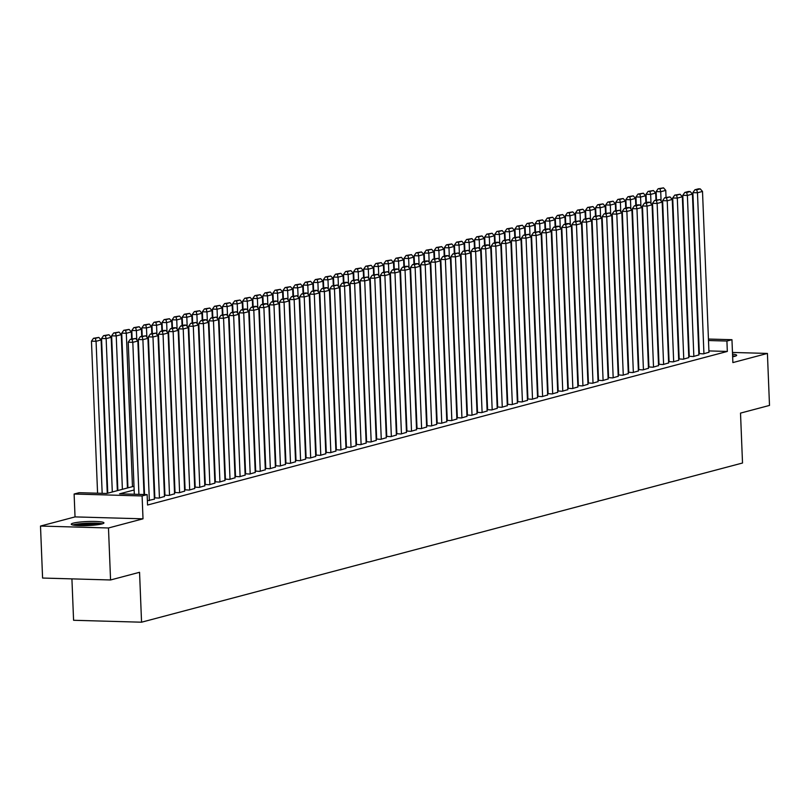 <?xml version="1.0" encoding="UTF-8"?>
<svg xmlns="http://www.w3.org/2000/svg" width="810" height="810" viewBox="0 0 810 810"><rect width="100%" height="100%" fill="white"/><g stroke="black" fill="none" stroke-linecap="round" stroke-linejoin="round"><path stroke-width="1.21" d="M732.645 356.785A16.362 2.025 -2.3 0 0 734.65 356.349A16.362 2.025 -2.3 0 0 736.665 355.286A16.362 2.025 -2.3 0 0 732.534 354.122M73.264 523.138A16.362 2.025 -2.3 0 0 71.25 524.202A16.362 2.025 -2.3 0 0 83.572 525.66A16.362 2.025 -2.3 0 0 101.928 523.948A16.362 2.025 -2.3 0 0 103.943 522.885A16.362 2.025 -2.3 0 0 91.621 521.427A16.362 2.025 -2.3 0 0 73.264 523.138M71.918 578.877L73.578 620.278L141.558 622.202L742.517 463.016L740.512 413.11L769.5 405.425L767.414 353.433L732.473 352.441M141.558 622.202L139.553 572.295L110.565 579.97L42.586 578.046L40.5 526.054L108.479 527.978L143.016 518.825L142.094 495.953L74.115 494.029L79.157 492.693L106.718 493.472L134.004 486.243M143.016 518.825L75.036 516.901L40.5 526.054M75.036 516.901L74.115 494.029M110.565 579.97L108.479 527.978M699.334 353.606L703.424 353.869L708.963 352.249M689.259 356.279L693.34 356.542L698.888 354.922M679.175 358.941L683.265 359.215L688.804 357.595M669.09 361.614L673.181 361.878L678.719 360.268M659.006 364.287L663.096 364.551L668.635 362.931M648.921 366.96L653.012 367.224L658.55 365.604M638.837 369.633L642.927 369.897L648.466 368.277M628.752 372.296L632.843 372.559L638.381 370.95M618.668 374.969L622.758 375.233L628.297 373.623M608.594 377.642L612.674 377.906L618.222 376.285M598.509 380.315L602.599 380.578L608.138 378.958M588.424 382.988L592.515 383.251L598.053 381.632M578.34 385.651L582.43 385.914L587.969 384.304M568.255 388.324L572.346 388.587L577.884 386.967M558.171 390.997L562.262 391.26L567.8 389.64M548.087 393.67L552.177 393.933L557.715 392.313M538.012 396.343L542.092 396.606L547.641 394.986M527.928 399.006L532.018 399.269L537.556 397.659M517.843 401.679L521.934 401.942L527.472 400.322M507.759 404.352L511.849 404.615L517.387 402.995M497.674 407.025L501.765 407.288L507.303 405.668M487.59 409.688L491.68 409.961L497.218 408.341M477.505 412.361L481.596 412.624L487.134 411.014M467.421 415.034L471.511 415.297L477.05 413.677M457.346 417.707L461.427 417.97L466.975 416.35M447.262 420.38L451.352 420.643L456.891 419.023M437.177 423.043L441.268 423.306L446.806 421.696M427.093 425.716L431.183 425.979L436.722 424.369M417.008 428.389L421.099 428.652L426.637 427.032M406.924 431.062L411.014 431.325L416.553 429.705M396.839 433.735L400.93 433.998L406.468 432.378M386.765 436.398L390.845 436.661L396.394 435.051M376.68 439.071L380.771 439.334L386.309 437.724M366.596 441.744L370.686 442.007L376.225 440.387M356.511 444.417L360.602 444.68L366.14 443.06M346.427 447.09L350.517 447.353L356.056 445.733M336.342 449.752L340.433 450.016L345.971 448.406M326.258 452.425L330.348 452.689L335.887 451.069M316.173 455.099L320.264 455.362L325.802 453.742M306.099 457.772L310.179 458.035L315.728 456.415M296.014 460.444L300.105 460.708L305.643 459.088M285.93 463.107L290.02 463.371L295.559 461.761M275.845 465.78L279.936 466.044L285.474 464.424M265.761 468.453L269.851 468.717L275.39 467.097M255.677 471.126L259.767 471.39L265.305 469.77M245.592 473.789L249.682 474.052L255.221 472.443M235.518 476.462L239.598 476.725L245.147 475.116M225.433 479.135L229.524 479.399L235.062 477.778M215.349 481.808L219.439 482.071L224.977 480.451M205.264 484.481L209.355 484.744L214.893 483.125M195.18 487.144L199.27 487.407L204.808 485.798M185.095 489.817L189.186 490.08L194.724 488.47M175.011 492.49L179.101 492.753L184.639 491.133M164.926 495.163L169.017 495.426L174.555 493.806M154.852 497.836L158.932 498.099L164.481 496.479M147.38 500.722L154.396 499.152M134.156 489.979L119.576 493.837L147.136 494.616L147.552 505.015L727.329 351.439L708.912 350.922M679.063 356.147L678.557 356.279M668.979 358.82L668.473 358.951M658.894 361.493L658.388 361.625M648.81 364.156L648.304 364.298M608.482 374.848L607.976 374.979M598.398 377.511L597.891 377.652M588.313 380.184L587.807 380.315M578.229 382.857L577.722 382.988M568.144 385.53L567.638 385.661M527.816 396.212L527.31 396.343M517.732 398.884L517.225 399.016M507.647 401.558L507.141 401.689M497.563 404.22L497.056 404.352M457.235 414.902L456.729 415.044M447.15 417.575L446.644 417.707M437.066 420.248L436.56 420.38M426.981 422.921L426.475 423.053M416.897 425.594L416.391 425.726M376.569 436.276L376.063 436.408M366.484 438.949L365.978 439.081M356.4 441.612L355.894 441.754M346.315 444.285L345.809 444.417M305.988 454.967L305.481 455.099M295.903 457.64L295.397 457.772M285.819 460.313L285.312 460.444M275.734 462.986L275.228 463.117M265.65 465.649L265.143 465.791M225.322 476.341L224.815 476.472M215.237 479.004L214.731 479.145M205.153 481.677L204.647 481.808M195.068 484.35L194.562 484.481M708.436 339.046L731.956 339.704L732.878 362.586L767.414 353.433M731.956 339.704L726.914 341.04L708.497 340.524M727.329 351.439L726.914 341.04M147.136 494.616L142.094 495.953M677.828 338.175L678.335 338.185M688.034 338.458L688.54 338.479M698.23 338.752L698.746 338.762M678.395 339.663L677.889 339.653M143.583 483.712L144.089 483.57M183.91 473.02L184.417 472.888M193.995 470.357L194.501 470.225M204.079 467.684L204.586 467.552M214.164 465.011L214.67 464.879M224.248 462.338L224.755 462.206M264.576 451.656L265.083 451.524M274.661 448.983L275.167 448.851M284.745 446.32L285.252 446.178M294.83 443.647L295.336 443.515M335.158 432.965L335.664 432.824M345.242 430.292L345.748 430.161M355.327 427.619L355.833 427.488M365.411 424.946L365.917 424.815M375.496 422.273L376.002 422.142M415.824 411.591L416.33 411.46M425.908 408.918L426.414 408.787M435.993 406.255L436.499 406.124M446.077 403.582L446.583 403.451M486.405 392.901L486.911 392.769M496.489 390.228L496.996 390.096M506.574 387.555L507.08 387.423M516.659 384.882L517.165 384.75M526.743 382.219L527.249 382.077M567.071 371.527L567.577 371.395M577.155 368.864L577.662 368.722M587.24 366.191L587.746 366.059M597.324 363.518L597.831 363.386M637.652 352.836L638.158 352.704M647.737 350.163L648.243 350.031M657.821 347.49L658.327 347.358M667.906 344.827L668.412 344.685M677.99 342.154L678.496 342.022M698.807 340.413L698.301 340.544M658.479 351.094L657.973 351.226M648.395 353.757L647.889 353.899M638.31 356.43L637.804 356.562M628.226 359.103L627.72 359.235M587.898 369.785L587.392 369.917M577.813 372.458L577.307 372.59M567.729 375.131L567.223 375.263M557.644 377.804L557.138 377.936M547.56 380.467L547.054 380.599M507.232 391.159L506.726 391.291M497.148 393.822L496.641 393.954M487.063 396.495L486.557 396.627M476.979 399.168L476.472 399.3M436.651 409.85L436.144 409.981M426.566 412.523L426.06 412.654M416.482 415.196L415.975 415.327M406.397 417.859L405.891 418M396.313 420.532L395.806 420.663M355.985 431.214L355.479 431.355M345.9 433.887L345.394 434.018M335.816 436.56L335.31 436.691M325.731 439.233L325.225 439.364M285.404 449.914L284.897 450.046M275.319 452.587L274.813 452.719M265.234 455.25L264.728 455.392M255.15 457.923L254.644 458.055M245.065 460.596L244.559 460.728M204.738 471.278L204.231 471.41M194.653 473.951L194.147 474.083M184.569 476.624L184.062 476.756M174.484 479.297L173.978 479.429M138.915 494.383L132.81 342.336L128.213 342.205L134.318 494.252M144.018 494.525L137.852 341L132.81 342.336L132.081 339.39L135.604 338.458L130.238 339.339L132.081 339.39M128.213 342.205L130.238 339.339M135.604 338.458L137.852 341M102.171 493.341L96.066 341.293L101.108 339.957L107.264 493.33M95.337 338.357L98.861 337.416L93.494 338.296L95.337 338.357L96.066 341.293L91.469 341.162L97.575 493.219M101.108 339.957L98.861 337.416M93.494 338.296L91.469 341.162M74.145 525.224A14.155 1.752 177.7 0 1 75.259 524.86A14.155 1.752 177.7 0 1 89.019 523.412A14.155 1.752 177.7 0 1 101.139 524.141M102.465 523.797A16.251 2.005 -2.3 0 0 88.3 523.179A16.251 2.005 -2.3 0 0 73.426 524.799A16.251 2.005 -2.3 0 0 72.799 524.981M97.392 524.769A13.112 1.62 -2.3 0 0 77.932 525.558M735.186 356.197A16.251 2.005 -2.3 0 0 732.604 355.803M732.625 356.248A14.155 1.752 177.7 0 1 733.85 356.542M149.354 500.631L142.894 339.663L138.297 339.532L144.524 494.546M154.396 499.294L147.936 338.327L142.894 339.663L142.165 336.727L145.689 335.785L140.322 336.666L142.165 336.727M138.297 339.532L140.322 336.666M145.689 335.785L147.936 338.327M159.438 497.958L152.979 336.99L148.382 336.869L154.852 497.978M164.481 496.631L158.021 335.664L152.979 336.99L152.25 334.054L155.773 333.113L150.407 334.003L152.25 334.054M148.382 336.869L150.407 334.003M155.773 333.113L158.021 335.664M169.523 495.295L163.063 334.327L158.466 334.196L164.936 495.305M174.565 493.958L168.105 332.991L163.063 334.327L162.324 331.381L165.858 330.45L164.025 330.399L160.491 331.33L162.324 331.381M158.466 334.196L160.491 331.33M165.858 330.45L168.105 332.991M179.607 492.622L173.137 331.654L168.551 331.523L175.021 492.642M184.65 491.285L178.18 330.318L173.137 331.654L172.409 328.708L175.942 327.777L174.099 327.726L170.576 328.658L172.409 328.708M168.551 331.523L170.576 328.658M175.942 327.777L178.18 330.318M112.306 491.994L106.15 338.62L111.193 337.294L117.349 490.658M105.421 335.684L108.945 334.743L103.579 335.634L105.421 335.684L106.15 338.62L101.554 338.499L107.77 493.199M111.193 337.294L108.945 334.743M103.579 335.634L101.554 338.499M122.391 489.321L116.235 335.958L121.277 334.621L127.433 487.984M115.496 333.011L119.029 332.08L113.663 332.961L115.496 333.011L116.235 335.958L111.638 335.826L117.855 490.526M121.277 334.621L119.029 332.08M113.663 332.961L111.638 335.826M132.476 486.648L126.309 333.285L131.352 331.948L131.635 338.975M125.58 330.338L129.114 329.407L123.748 330.288L125.58 330.338L126.309 333.285L121.723 333.153L127.939 487.853M131.352 331.948L129.114 329.407M123.748 330.288L121.723 333.153M136.769 339.775L136.394 330.612L141.436 329.275L141.72 336.302M135.665 327.665L139.198 326.734L133.832 327.615L135.665 327.665L136.394 330.612L131.807 330.48L132.141 338.843M141.436 329.275L139.198 326.734M133.832 327.615L131.807 330.48M189.692 489.949L183.222 328.981L178.635 328.85L185.105 489.969M194.734 488.612L188.264 327.645L183.222 328.981L182.493 326.035L186.027 325.104L184.184 325.053L180.66 325.984L182.493 326.035M178.635 328.85L180.66 325.984M186.027 325.104L188.264 327.645M146.853 337.102L146.478 327.939L151.521 326.602L151.804 333.629M145.749 325.002L149.283 324.061L143.917 324.952L145.749 325.002L146.478 327.939L141.892 327.807L142.226 336.17M151.521 326.602L149.283 324.061M143.917 324.952L141.892 327.807M199.776 487.276L193.306 326.308L188.72 326.177L195.19 487.296M204.819 485.939L198.349 324.972L193.306 326.308L192.577 323.372L196.111 322.431L190.745 323.311L192.577 323.372M188.72 326.177L190.745 323.311M196.111 322.431L198.349 324.972M156.927 334.429L156.563 325.276L161.605 323.939L161.889 330.956M155.834 322.329L159.368 321.398L153.991 322.279L155.834 322.329L156.563 325.276L151.966 325.144L152.31 333.497M161.605 323.939L159.368 321.398M153.991 322.279L151.966 325.144M209.861 484.603L203.391 323.646L198.794 323.514L205.274 484.623M214.893 483.276L208.433 322.309L203.391 323.646L202.662 320.699L206.185 319.768L204.353 319.707L200.819 320.649L202.662 320.699M198.794 323.514L200.819 320.649M206.185 319.768L208.433 322.309M167.012 331.756L166.647 322.603L171.69 321.266L171.973 328.293M165.918 319.656L169.442 318.725L164.076 319.606L165.918 319.656L166.647 322.603L162.051 322.471L162.385 330.824M171.69 321.266L169.442 318.725M164.076 319.606L162.051 322.471M219.935 481.94L213.475 320.973L208.879 320.841L215.349 481.95M224.977 480.603L218.518 319.636L213.475 320.973L212.746 318.026L216.27 317.095L210.904 317.976L212.746 318.026M208.879 320.841L210.904 317.976M216.27 317.095L218.518 319.636M177.096 329.083L176.732 319.93L181.774 318.593L182.058 325.62M176.003 316.983L179.526 316.052L174.16 316.933L176.003 316.983L176.732 319.93L172.135 319.798L172.469 328.151M181.774 318.593L179.526 316.052M174.16 316.933L172.135 319.798M230.02 479.267L223.56 318.3L218.963 318.168L225.433 479.287M235.062 477.93L228.602 316.963L223.56 318.3L222.831 315.353L226.355 314.422L220.988 315.303L222.831 315.353M218.963 318.168L220.988 315.303M226.355 314.422L228.602 316.963M187.181 326.42L186.816 317.257L191.859 315.92L192.132 322.947M186.087 314.31L189.611 313.379L184.245 314.26L186.087 314.31L186.816 317.257L182.22 317.125L182.554 325.488M191.859 315.92L189.611 313.379M184.245 314.26L182.22 317.125M240.104 476.594L233.644 315.627L229.048 315.495L235.518 476.614M245.147 475.257L238.687 314.29L233.644 315.627L232.915 312.68L236.439 311.749L231.073 312.63L232.915 312.68M229.048 315.495L231.073 312.63M236.439 311.749L238.687 314.29M197.265 323.747L196.901 314.584L201.933 313.247L202.216 320.274M196.162 311.647L199.695 310.706L194.329 311.597L196.162 311.647L196.901 314.584L192.304 314.462L192.638 322.815M201.933 313.247L199.695 310.706M194.329 311.597L192.304 314.462M250.189 473.921L243.729 312.954L239.132 312.822L245.602 473.941M255.231 472.584L248.761 311.617L243.729 312.954L242.99 310.017L246.523 309.076L244.681 309.025L241.157 309.967L242.99 310.017M239.132 312.822L241.157 309.967M246.523 309.076L248.761 311.617M207.35 321.074L206.975 311.921L212.017 310.584L212.301 317.601M206.246 308.975L209.78 308.043L204.414 308.924L206.246 308.975L206.975 311.921L202.389 311.789L202.723 320.142M212.017 310.584L209.78 308.043M204.414 308.924L202.389 311.789M260.273 471.258L253.803 310.291L249.217 310.159L255.687 471.268M265.315 469.921L258.846 308.954L253.803 310.291L253.074 307.344L256.608 306.413L254.765 306.352L251.242 307.294L253.074 307.344M249.217 310.159L251.242 307.294M256.608 306.413L258.846 308.954M217.434 318.401L217.06 309.248L222.102 307.911L222.385 314.938M216.331 306.301L219.864 305.37L214.498 306.251L216.331 306.301L217.06 309.248L212.473 309.116L212.807 317.469M222.102 307.911L219.864 305.37M214.498 306.251L212.473 309.116M227.509 315.728L227.144 306.575L232.186 305.238L232.47 312.265M226.415 303.628L229.949 302.697L224.583 303.578L226.415 303.628L227.144 306.575L222.558 306.443L222.892 314.796M232.186 305.238L229.949 302.697M224.583 303.578L222.558 306.443M237.593 313.065L237.229 303.902L242.271 302.565L242.554 309.592M236.5 300.966L240.023 300.024L234.657 300.905L236.5 300.966L237.229 303.902L232.632 303.77L232.976 312.133M242.271 302.565L240.023 300.024M234.657 300.905L232.632 303.77M270.358 468.585L263.888 307.618L259.301 307.486L265.771 468.595M275.4 467.248L268.93 306.281L263.888 307.618L263.159 304.671L266.692 303.74L264.85 303.689L261.326 304.621L263.159 304.671M259.301 307.486L261.326 304.621M266.692 303.74L268.93 306.281M280.442 465.912L273.972 304.945L269.376 304.813L275.856 465.932M285.484 464.575L279.015 303.608L273.972 304.945L273.243 301.998L276.777 301.067L274.934 301.016L271.411 301.948L273.243 301.998M269.376 304.813L271.411 301.948M276.777 301.067L279.015 303.608M290.527 463.239L284.057 302.272L279.46 302.14L285.93 463.259M295.559 461.902L289.099 300.935L284.057 302.272L283.328 299.335L286.851 298.394L281.485 299.275L283.328 299.335M279.46 302.14L281.485 299.275M286.851 298.394L289.099 300.935M247.678 310.392L247.313 301.229L252.356 299.902L252.639 306.919M246.584 298.293L250.108 297.351L244.742 298.242L246.584 298.293L247.313 301.229L242.716 301.107L243.051 309.46M252.356 299.902L250.108 297.351M244.742 298.242L242.716 301.107M300.601 460.566L294.141 299.599L289.545 299.477L296.014 460.586M305.643 459.229L299.184 298.262L294.141 299.599L293.412 296.662L296.936 295.721L291.57 296.612L293.412 296.662M289.545 299.477L291.57 296.612M296.936 295.721L299.184 298.262M257.762 307.719L257.398 298.566L262.44 297.229L262.724 304.246M256.669 295.62L260.192 294.688L254.826 295.569L256.669 295.62L257.398 298.566L252.801 298.434L253.135 306.787M262.44 297.229L260.192 294.688M254.826 295.569L252.801 298.434M310.686 457.903L304.226 296.936L299.629 296.804L306.099 457.913M315.728 456.567L309.268 295.599L304.226 296.936L303.497 293.99L307.02 293.058L305.188 292.997L301.654 293.939L303.497 293.99M299.629 296.804L301.654 293.939M307.02 293.058L309.268 295.599M267.847 305.046L267.482 295.893L272.524 294.557L272.798 301.583M266.743 292.947L270.277 292.015L264.91 292.896L266.743 292.947L267.482 295.893L262.885 295.761L263.22 304.115M272.524 294.557L270.277 292.015M264.91 292.896L262.885 295.761M320.77 455.23L314.31 294.263L309.714 294.131L316.183 455.25M325.812 453.894L319.353 292.926L314.31 294.263L313.571 291.317L317.105 290.385L315.272 290.334L311.739 291.266L313.571 291.317M309.714 294.131L311.739 291.266M317.105 290.385L319.353 292.926M277.931 302.383L277.557 293.22L282.599 291.883L282.882 298.91M276.828 290.274L280.361 289.342L274.995 290.223L276.828 290.274L277.557 293.22L272.97 293.088L273.304 301.452M282.599 291.883L280.361 289.342M274.995 290.223L272.97 293.088M330.855 452.557L324.385 291.59L319.798 291.458L326.268 452.577M335.897 451.221L329.427 290.253L324.385 291.59L323.656 288.643L327.189 287.712L325.347 287.661L321.823 288.593L323.656 288.643M319.798 291.458L321.823 288.593M327.189 287.712L329.427 290.253M288.016 299.71L287.641 290.547L292.683 289.21L292.967 296.237M286.912 287.611L290.446 286.669L285.079 287.55L286.912 287.611L287.641 290.547L283.054 290.415L283.389 298.779M292.683 289.21L290.446 286.669M285.079 287.55L283.054 290.415M340.939 449.884L334.469 288.917L329.883 288.785L336.352 449.904M345.981 448.548L339.511 287.58L334.469 288.917L333.74 285.981L337.274 285.039L331.908 285.92L333.74 285.981M329.883 288.785L331.908 285.92M337.274 285.039L339.511 287.58M298.1 297.037L297.726 287.874L302.768 286.548L303.051 293.564M296.997 284.938L300.53 283.996L295.164 284.887L296.997 284.938L297.726 287.874L293.139 287.752L293.473 296.106M302.768 286.548L300.53 283.996M295.164 284.887L293.139 287.752M351.024 447.211L344.554 286.244L339.967 286.122L346.437 447.231M356.066 445.885L349.596 284.917L344.554 286.244L343.825 283.308L347.358 282.366L345.516 282.315L341.992 283.257L343.825 283.308M339.967 286.122L341.992 283.257M347.358 282.366L349.596 284.917M308.175 294.364L307.81 285.211L312.852 283.875L313.136 290.891M307.081 282.265L310.615 281.333L305.248 282.214L307.081 282.265L307.81 285.211L303.213 285.079L303.558 293.433M312.852 283.875L310.615 281.333M305.248 282.214L303.213 285.079M361.108 444.548L354.638 283.581L350.041 283.449L356.522 444.558M366.15 443.212L359.68 282.244L354.638 283.581L353.909 280.635L357.433 279.703L352.067 280.584L353.909 280.635M350.041 283.449L352.067 280.584M357.433 279.703L359.68 282.244M318.259 291.691L317.895 282.538L322.937 281.202L323.22 288.228M317.166 279.592L320.689 278.66L315.323 279.541L317.166 279.592L317.895 282.538L313.298 282.406L313.632 290.76M322.937 281.202L320.689 278.66M315.323 279.541L313.298 282.406M371.183 441.875L364.723 280.908L360.126 280.776L366.596 441.895M376.225 440.539L369.765 279.572L364.723 280.908L363.994 277.962L367.517 277.03L362.151 277.911L363.994 277.962M360.126 280.776L362.151 277.911M367.517 277.03L369.765 279.572M381.267 439.202L374.807 278.235L370.21 278.103L376.68 439.222M386.309 437.866L379.85 276.899L374.807 278.235L374.078 275.289L377.602 274.357L372.235 275.238L374.078 275.289M370.21 278.103L372.235 275.238M377.602 274.357L379.85 276.899M391.351 436.529L384.892 275.562L380.295 275.43L386.765 436.55M396.394 435.193L389.934 274.225L384.892 275.562L384.163 272.626L387.686 271.684L382.32 272.565L384.163 272.626M380.295 275.43L382.32 272.565M387.686 271.684L389.934 274.225M328.344 289.028L327.979 279.865L333.021 278.529L333.305 285.555M327.25 276.919L330.774 275.987L325.407 276.868L327.25 276.919L327.979 279.865L323.382 279.733L323.716 288.097M333.021 278.529L330.774 275.987M325.407 276.868L323.382 279.733M338.428 286.355L338.064 277.192L343.106 275.856L343.379 282.882M337.335 274.256L340.858 273.314L335.492 274.195L337.335 274.256L338.064 277.192L333.467 277.06L333.801 285.424M343.106 275.856L340.858 273.314M335.492 274.195L333.467 277.06M348.513 283.682L348.148 274.519L353.18 273.193L353.464 280.209M347.409 271.583L350.943 270.651L345.576 271.532L347.409 271.583L348.148 274.519L343.551 274.398L343.885 282.751M353.18 273.193L350.943 270.651M345.576 271.532L343.551 274.398M401.436 433.856L394.976 272.889L390.38 272.767L396.849 433.876M406.478 432.53L400.008 271.563L394.976 272.889L394.237 269.953L397.771 269.021L395.928 268.96L392.404 269.902L394.237 269.953M390.38 272.767L392.404 269.902M397.771 269.021L400.008 271.563M358.597 281.009L358.222 271.856L363.265 270.52L363.548 277.546M357.493 268.91L361.027 267.978L355.661 268.859L357.493 268.91L358.222 271.856L353.636 271.725L353.97 280.078M363.265 270.52L361.027 267.978M355.661 268.859L353.636 271.725M411.52 431.193L405.051 270.226L400.464 270.094L406.934 431.203M416.563 429.857L410.093 268.89L405.051 270.226L404.322 267.28L407.855 266.348L406.012 266.298L402.489 267.229L404.322 267.28M400.464 270.094L402.489 267.229M407.855 266.348L410.093 268.89M368.682 278.336L368.307 269.183L373.349 267.847L373.633 274.873M367.578 266.237L371.112 265.305L365.745 266.186L367.578 266.237L368.307 269.183L363.72 269.052L364.054 277.405M373.349 267.847L371.112 265.305M365.745 266.186L363.72 269.052M421.605 428.52L415.135 267.553L410.548 267.421L417.018 428.541M426.647 427.184L420.177 266.217L415.135 267.553L414.406 264.607L417.94 263.675L416.097 263.625L412.574 264.556L414.406 264.607M410.548 267.421L412.574 264.556M417.94 263.675L420.177 266.217M378.756 275.673L378.392 266.51L383.434 265.174L383.717 272.2M377.662 263.564L381.196 262.632L375.83 263.513L377.662 263.564L378.392 266.51L373.805 266.379L374.139 274.742M383.434 265.174L381.196 262.632M375.83 263.513L373.805 266.379M431.69 425.847L425.22 264.88L420.623 264.748L427.103 425.868M436.732 424.511L430.262 263.544L425.22 264.88L424.491 261.934L428.024 261.002L426.181 260.952L422.658 261.883L424.491 261.934M420.623 264.748L422.658 261.883M428.024 261.002L430.262 263.544M388.841 273L388.476 263.837L393.518 262.501L393.802 269.527M387.747 260.901L391.27 259.959L385.904 260.85L387.747 260.901L388.476 263.837L383.879 263.706L384.224 272.069M393.518 262.501L391.27 259.959M385.904 260.85L383.879 263.706M441.774 423.174L435.304 262.207L430.707 262.075L437.177 423.195M446.806 421.838L440.346 260.871L435.304 262.207L434.575 259.271L438.099 258.329L432.732 259.22L434.575 259.271M430.707 262.075L432.732 259.22M438.099 258.329L440.346 260.871M451.848 420.501L445.389 259.544L440.792 259.413L447.262 420.522M456.891 419.175L450.431 258.208L445.389 259.544L444.66 256.598L448.183 255.666L446.35 255.606L442.817 256.547L444.66 256.598M440.792 259.413L442.817 256.547M448.183 255.666L450.431 258.208M461.933 417.839L455.473 256.871L450.876 256.74L457.346 417.849M466.975 416.502L460.515 255.535L455.473 256.871L454.744 253.925L458.268 252.993L452.901 253.874L454.744 253.925M450.876 256.74L452.901 253.874M458.268 252.993L460.515 255.535M398.925 270.327L398.56 261.174L403.603 259.838L403.886 266.854M397.832 258.228L401.355 257.296L395.989 258.177L397.832 258.228L398.56 261.174L393.964 261.043L394.298 269.396M403.603 259.838L401.355 257.296M395.989 258.177L393.964 261.043M409.009 267.654L408.645 258.501L413.687 257.165L413.971 264.192M407.916 255.555L411.44 254.623L406.073 255.504L407.916 255.555L408.645 258.501L404.048 258.37L404.382 266.723M413.687 257.165L411.44 254.623M406.073 255.504L404.048 258.37M419.094 264.981L418.729 255.828L423.772 254.492L424.045 261.519M417.99 252.882L421.524 251.951L416.158 252.831L417.99 252.882L418.729 255.828L414.133 255.697L414.467 264.05M423.772 254.492L421.524 251.951M416.158 252.831L414.133 255.697M472.017 415.166L465.558 254.198L460.961 254.067L467.431 415.186M477.06 413.829L470.6 252.862L465.558 254.198L464.818 251.252L468.352 250.32L462.986 251.201L464.818 251.252M460.961 254.067L462.986 251.201M468.352 250.32L470.6 252.862M429.178 262.318L428.804 253.155L433.846 251.819L434.13 258.846M428.075 250.219L431.608 249.277L426.242 250.158L428.075 250.219L428.804 253.155L424.217 253.024L424.551 261.387M433.846 251.819L431.608 249.277M426.242 250.158L424.217 253.024M482.102 412.492L475.632 251.525L471.045 251.394L477.515 412.513M487.144 411.156L480.674 250.189L475.632 251.525L474.903 248.589L478.437 247.647L473.07 248.528L474.903 248.589M471.045 251.394L473.07 248.528M478.437 247.647L480.674 250.189M439.263 259.645L438.888 250.482L443.931 249.146L444.214 256.173M438.159 247.546L441.693 246.605L436.327 247.495L438.159 247.546L438.888 250.482L434.302 250.361L434.636 258.714M443.931 249.146L441.693 246.605M436.327 247.495L434.302 250.361M492.186 409.819L485.716 248.852L481.13 248.731L487.6 409.84M497.229 408.483L490.759 247.516L485.716 248.852L484.987 245.916L488.521 244.974L486.678 244.924L483.155 245.865L484.987 245.916M481.13 248.731L483.155 245.865M488.521 244.974L490.759 247.516M449.347 256.973L448.973 247.819L454.015 246.483L454.299 253.5M448.244 244.873L451.777 243.942L446.411 244.822L448.244 244.873L448.973 247.819L444.386 247.688L444.72 256.041M454.015 246.483L451.777 243.942M446.411 244.822L444.386 247.688M502.271 407.157L495.801 246.189L491.214 246.058L497.684 407.167M507.313 405.82L500.843 244.853L495.801 246.189L495.072 243.243L498.606 242.311L496.763 242.251L493.239 243.192L495.072 243.243M491.214 246.058L493.239 243.192M498.606 242.311L500.843 244.853M459.422 254.299L459.057 245.147L464.1 243.81L464.383 250.837M458.328 242.2L461.862 241.269L456.496 242.149L458.328 242.2L459.057 245.147L454.461 245.015L454.805 253.368M464.1 243.81L461.862 241.269M456.496 242.149L454.461 245.015M512.355 404.484L505.885 243.516L501.289 243.385L507.769 404.504M517.398 403.147L510.928 242.18L505.885 243.516L505.156 240.57L508.68 239.638L503.314 240.519L505.156 240.57M501.289 243.385L503.314 240.519M508.68 239.638L510.928 242.18M469.506 251.637L469.142 242.473L474.184 241.137L474.468 248.164M468.413 239.527L471.936 238.596L466.57 239.476L468.413 239.527L469.142 242.473L464.545 242.342L464.879 250.705M474.184 241.137L471.936 238.596M466.57 239.476L464.545 242.342M522.43 401.811L515.97 240.843L511.373 240.712L517.843 401.831M527.472 400.474L521.012 239.507L515.97 240.843L515.241 237.897L518.764 236.965L513.398 237.846L515.241 237.897M511.373 240.712L513.398 237.846M518.764 236.965L521.012 239.507M479.591 248.964L479.226 239.8L484.269 238.464L484.552 245.491M478.497 236.864L482.021 235.923L476.655 236.803L478.497 236.864L479.226 239.8L474.63 239.669L474.964 248.032M484.269 238.464L482.021 235.923M476.655 236.803L474.63 239.669M532.514 399.138L526.054 238.17L521.458 238.039L527.928 399.158M537.556 397.801L531.097 236.834L526.054 238.17L525.326 235.234L528.849 234.292L523.483 235.173L525.326 235.234M521.458 238.039L523.483 235.173M528.849 234.292L531.097 236.834M489.675 246.291L489.311 237.127L494.353 235.801L494.626 242.818M488.582 234.191L492.105 233.25L486.739 234.141L488.582 234.191L489.311 237.127L484.714 237.006L485.048 245.359M494.353 235.801L492.105 233.25M486.739 234.141L484.714 237.006M542.599 396.465L536.139 235.497L531.542 235.376L538.012 396.485M547.641 395.128L541.181 234.171L536.139 235.497L535.41 232.561L538.933 231.619L533.567 232.51L535.41 232.561M531.542 235.376L533.567 232.51M538.933 231.619L541.181 234.171M499.76 243.618L499.395 234.465L504.427 233.128L504.711 240.145M498.656 231.518L502.19 230.587L496.824 231.468L498.656 231.518L499.395 234.465L494.799 234.333L495.133 242.686M504.427 233.128L502.19 230.587M496.824 231.468L494.799 234.333M552.683 393.802L546.223 232.834L541.627 232.703L548.097 393.812M557.726 392.465L551.256 231.498L546.223 232.834L545.484 229.888L549.018 228.957L547.185 228.906L543.652 229.837L545.484 229.888M541.627 232.703L543.652 229.837M549.018 228.957L551.256 231.498M509.844 240.945L509.47 231.792L514.512 230.455L514.795 237.482M508.741 228.845L512.274 227.914L506.908 228.795L508.741 228.845L509.47 231.792L504.883 231.66L505.217 240.013M514.512 230.455L512.274 227.914M506.908 228.795L504.883 231.66M562.768 391.129L556.298 230.161L551.711 230.03L558.181 391.149M567.81 389.792L561.34 228.825L556.298 230.161L555.569 227.215L559.103 226.284L557.26 226.233L553.736 227.165L555.569 227.215M551.711 230.03L553.736 227.165M559.103 226.284L561.34 228.825M519.929 238.282L519.554 229.119L524.596 227.782L524.88 234.809M518.825 226.172L522.359 225.241L516.993 226.122L518.825 226.172L519.554 229.119L514.968 228.987L515.302 237.35M524.596 227.782L522.359 225.241M516.993 226.122L514.968 228.987M572.852 388.456L566.382 227.488L561.796 227.357L568.266 388.476M577.894 387.119L571.425 226.152L566.382 227.488L565.653 224.542L569.187 223.611L567.344 223.56L563.821 224.492L565.653 224.542M561.796 227.357L563.821 224.492M569.187 223.611L571.425 226.152M530.003 235.609L529.639 226.446L534.681 225.109L534.965 232.136M528.91 223.509L532.443 222.568L527.077 223.449L528.91 223.509L529.639 226.446L525.052 226.314L525.386 234.677M534.681 225.109L532.443 222.568M527.077 223.449L525.052 226.314M582.937 385.783L576.467 224.815L571.87 224.684L578.35 385.803M587.979 384.446L581.509 223.479L576.467 224.815L575.738 221.879L579.271 220.938L573.905 221.819L575.738 221.879M571.87 224.684L573.905 221.819M579.271 220.938L581.509 223.479M540.088 232.936L539.723 223.773L544.765 222.446L545.049 229.463M538.994 220.836L542.518 219.895L537.151 220.786L538.994 220.836L539.723 223.773L535.126 223.651L535.471 232.004M544.765 222.446L542.518 219.895M537.151 220.786L535.126 223.651M593.021 383.11L586.551 222.142L581.955 222.021L588.424 383.13M598.053 381.783L591.594 220.816L586.551 222.142L585.822 219.206L589.346 218.265L583.98 219.156L585.822 219.206M581.955 222.021L583.98 219.156M589.346 218.265L591.594 220.816M550.172 230.263L549.808 221.11L554.85 219.773L555.133 226.8M549.079 218.163L552.602 217.232L547.236 218.113L549.079 218.163L549.808 221.11L545.211 220.978L545.545 229.331M554.85 219.773L552.602 217.232M547.236 218.113L545.211 220.978M603.096 380.447L596.636 219.48L592.039 219.348L598.509 380.457M608.138 379.11L601.678 218.143L596.636 219.48L595.907 216.533L599.43 215.602L594.064 216.483L595.907 216.533M592.039 219.348L594.064 216.483M599.43 215.602L601.678 218.143M560.257 227.59L559.892 218.437L564.934 217.1L565.218 224.127M559.163 215.49L562.687 214.559L557.321 215.44L559.163 215.49L559.892 218.437L555.296 218.305L555.63 226.658M564.934 217.1L562.687 214.559M557.321 215.44L555.296 218.305M613.18 377.774L606.72 216.807L602.124 216.675L608.594 377.794M618.222 376.437L611.763 215.47L606.72 216.807L605.991 213.86L609.515 212.929L604.149 213.81L605.991 213.86M602.124 216.675L604.149 213.81M609.515 212.929L611.763 215.47M570.341 224.927L569.977 215.764L575.019 214.427L575.292 221.454M569.248 212.817L572.771 211.886L567.405 212.767L569.248 212.817L569.977 215.764L565.38 215.632L565.714 223.995M575.019 214.427L572.771 211.886M567.405 212.767L565.38 215.632M623.265 375.101L616.805 214.134L612.208 214.002L618.678 375.121M628.307 373.764L621.847 212.797L616.805 214.134L616.066 211.187L619.599 210.256L614.233 211.137L616.066 211.187M612.208 214.002L614.233 211.137M619.599 210.256L621.847 212.797M580.426 222.254L580.061 213.091L585.093 211.754L585.377 218.781M579.322 210.154L582.856 209.213L577.49 210.104L579.322 210.154L580.061 213.091L575.465 212.959L575.799 221.322M585.093 211.754L582.856 209.213M577.49 210.104L575.465 212.959M633.349 372.428L626.879 211.461L622.293 211.329L628.762 372.448M638.391 371.091L631.921 210.124L626.879 211.461L626.15 208.524L629.684 207.583L627.841 207.532L624.318 208.474L626.15 208.524M622.293 211.329L624.318 208.474M629.684 207.583L631.921 210.124M590.51 219.581L590.136 210.428L595.178 209.091L595.461 216.108M589.407 207.481L592.94 206.55L587.574 207.431L589.407 207.481L590.136 210.428L585.549 210.296L585.883 218.649M595.178 209.091L592.94 206.55M587.574 207.431L585.549 210.296M643.434 369.755L636.964 208.798L632.377 208.666L638.847 369.775M648.476 368.428L642.006 207.461L636.964 208.798L636.235 205.851L639.768 204.92L637.926 204.859L634.402 205.801L636.235 205.851M632.377 208.666L634.402 205.801M639.768 204.92L642.006 207.461M600.595 216.908L600.22 207.755L605.262 206.418L605.546 213.445M599.491 204.808L603.025 203.877L597.658 204.758L599.491 204.808L600.22 207.755L595.633 207.623L595.968 215.976M605.262 206.418L603.025 203.877M597.658 204.758L595.633 207.623M653.518 367.092L647.048 206.125L642.462 205.993L648.931 367.102M658.56 365.755L652.09 204.788L647.048 206.125L646.319 203.178L649.853 202.247L648.01 202.196L644.487 203.128L646.319 203.178M642.462 205.993L644.487 203.128M649.853 202.247L652.09 204.788M610.669 214.235L610.305 205.082L615.347 203.745L615.63 210.772M609.576 202.135L613.109 201.204L607.743 202.085L609.576 202.135L610.305 205.082L605.708 204.95L606.052 213.303M615.347 203.745L613.109 201.204M607.743 202.085L605.708 204.95M663.603 364.419L657.133 203.452L652.536 203.32L659.016 364.439M668.645 363.082L662.175 202.115L657.133 203.452L656.404 200.505L659.927 199.574L654.561 200.455L656.404 200.505M652.536 203.32L654.561 200.455M659.927 199.574L662.175 202.115M620.754 211.572L620.389 202.409L625.431 201.072L625.715 208.099M619.66 199.462L623.184 198.531L617.817 199.412L619.66 199.462L620.389 202.409L615.792 202.277L616.126 210.64M625.431 201.072L623.184 198.531M617.817 199.412L615.792 202.277M673.677 361.746L667.217 200.779L662.62 200.647L669.09 361.766M678.719 360.409L672.26 199.442L667.217 200.779L666.488 197.832L670.012 196.901L664.645 197.782L666.488 197.832M662.62 200.647L664.645 197.782M670.012 196.901L672.26 199.442M630.838 208.899L630.474 199.736L635.516 198.399L635.799 205.426M629.745 196.8L633.268 195.858L627.902 196.749L629.745 196.8L630.474 199.736L625.877 199.614L626.211 207.968M635.516 198.399L633.268 195.858M627.902 196.749L625.877 199.614M683.762 359.073L677.302 198.106L672.705 197.984L679.175 359.093M688.804 357.736L682.344 196.769L677.302 198.106L676.573 195.169L680.096 194.228L674.73 195.119L676.573 195.169M672.705 197.984L674.73 195.119M680.096 194.228L682.344 196.769M640.923 206.226L640.558 197.073L645.6 195.736L645.884 202.753M639.829 194.127L643.353 193.195L637.986 194.076L639.829 194.127L640.558 197.073L635.961 196.941L636.296 205.294M645.6 195.736L643.353 193.195M637.986 194.076L635.961 196.941M693.846 356.41L687.386 195.443L682.789 195.311L689.259 356.42M698.888 355.074L692.428 194.106L687.386 195.443L686.657 192.496L690.181 191.565L688.348 191.504L684.814 192.446L686.657 192.496M682.789 195.311L684.814 192.446M690.181 191.565L692.428 194.106M651.007 203.553L650.643 194.4L655.685 193.064L655.958 200.09M649.904 191.454L653.437 190.522L648.071 191.403L649.904 191.454L650.643 194.4L646.046 194.268L646.38 202.621M655.685 193.064L653.437 190.522M648.071 191.403L646.046 194.268M703.93 353.737L697.471 192.77L692.874 192.638L699.344 353.757M708.973 352.401L702.503 191.433L697.471 192.77L696.732 189.823L700.265 188.892L698.433 188.841L694.899 189.773L696.732 189.823M692.874 192.638L694.899 189.773M700.265 188.892L702.503 191.433M661.092 200.88L660.717 191.727L665.759 190.39L666.043 197.417M659.988 188.781L663.522 187.849L658.155 188.73L659.988 188.781L660.717 191.727L656.13 191.595L656.464 199.948M665.759 190.39L663.522 187.849M658.155 188.73L656.13 191.595"/></g></svg>
